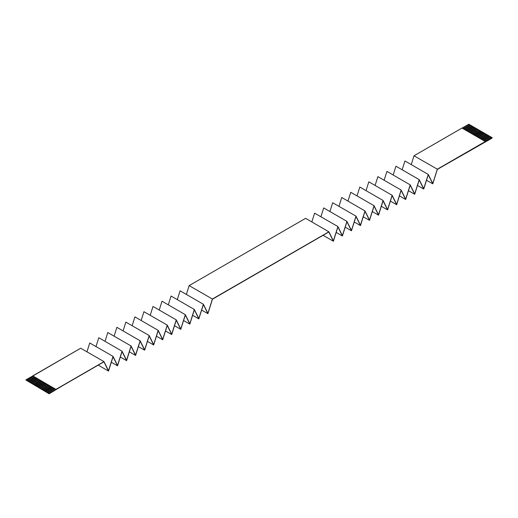 <?xml version="1.0" encoding="UTF-8"?>
<svg xmlns="http://www.w3.org/2000/svg" width="518" height="518" viewBox="0 0 518 518"><rect width="100%" height="100%" fill="white"/><g stroke="black" fill="none" stroke-linecap="round" stroke-linejoin="round"><path stroke-width="0.78" d="M25.9 380.024L80.711 348.193L32.744 375.887L56.015 389.387L49.171 393.343L25.9 380.024L49.171 393.46L103.93 361.849L108.502 371.063L113.021 356.747L117.534 365.844L122.054 351.528L126.573 360.632L131.086 346.309L135.606 355.413L140.125 341.097L144.639 350.2L149.158 335.878L153.678 344.982L158.191 330.665L162.71 339.763L167.23 325.446L171.743 334.55L176.262 320.228L180.782 329.331L185.295 315.015L189.815 324.119L194.334 309.796L198.847 318.9L203.367 304.584L207.886 313.681L212.464 299.19L328.813 232.012L333.385 241.226L337.904 226.91L342.424 236.007L346.937 221.691L351.457 230.795L355.976 216.472L360.489 225.576L365.009 211.26L369.528 220.364L374.041 206.041L378.561 215.145L383.08 200.829L387.594 209.926L392.113 195.61L396.633 204.714L401.146 190.391L405.665 199.495L410.185 185.179L414.704 194.282L419.217 179.96L423.737 189.064L428.256 174.747L432.77 183.845L437.341 169.354L492.1 137.62L437.289 169.198L432.763 183.489L428.256 174.411L423.73 188.707L419.217 179.629L414.698 193.926L410.185 184.848L405.659 199.139L401.146 190.061L396.626 204.357L392.113 195.28L387.594 209.57L383.08 200.492L378.554 214.789L374.041 205.711L369.522 220.008L365.009 210.93L360.489 225.22L355.976 216.142L351.45 230.439L346.937 221.361L342.417 235.651L337.904 226.573L333.385 240.87L328.872 231.792L212.399 299.035L207.893 313.325L203.367 304.247L198.854 318.538L194.334 309.466L189.821 323.756L185.295 314.685L180.782 328.969L176.262 319.897L171.749 334.188L167.23 325.116L162.717 339.4L158.191 330.329L153.678 344.619L149.158 335.547L144.645 349.838L140.125 340.766L135.612 355.05L131.086 345.979L126.573 360.269L122.054 351.198L117.541 365.481L113.021 356.41L108.508 370.7L103.982 361.629L56.015 389.322L103.982 361.629L80.711 348.193L103.982 361.629L108.508 370.7L113.021 356.41L89.743 342.974L86.959 351.8L89.743 342.974L113.021 356.41L117.541 365.481L122.054 351.198L98.783 337.762L95.992 346.587L98.783 337.762L122.054 351.198L126.573 360.269L131.086 345.979L107.815 332.543L105.031 341.368L107.815 332.543L131.086 345.979L135.612 355.05L140.125 340.766L116.854 327.331L114.064 336.15L116.854 327.331L140.125 340.766L144.645 349.838L149.158 335.547L125.887 322.112L123.103 330.937L125.887 322.112L149.158 335.547L153.678 344.619L158.191 330.329L134.92 316.893L132.135 325.718L134.92 316.893L158.191 330.329L162.717 339.4L167.23 325.116L143.959 311.681L141.168 320.506L143.959 311.681L167.23 325.116L171.749 334.188L176.262 319.897L152.991 306.462L150.207 315.287L152.991 306.462L176.262 319.897L180.782 328.969L185.295 314.685L162.024 301.249L159.24 310.068L162.024 301.249L185.295 314.685L189.821 323.756L194.334 309.466L171.063 296.031L168.272 304.856L171.063 296.031L194.334 309.466L198.854 318.538L203.367 304.247L207.893 313.325L212.399 299.035L328.872 231.792L333.385 240.87L337.904 226.573L342.417 235.651L346.937 221.361L351.45 230.439L355.976 216.142L360.489 225.22L365.009 210.93L369.522 220.008L374.041 205.711L378.554 214.789L383.08 200.492L387.594 209.57L392.113 195.28L396.626 204.357L401.146 190.061L405.659 199.139L410.185 184.848L414.698 193.926L419.217 179.629L423.73 188.707L428.256 174.411L432.763 183.489L437.289 169.198L492.1 137.62L492.1 138.092L437.341 169.354L432.77 183.845L426.521 180.238L432.77 183.845L428.256 174.747L423.737 189.064L417.489 185.457L423.737 189.064L419.217 179.96L414.704 194.282L408.449 190.669L414.704 194.282L410.185 185.179L405.665 199.495L399.417 195.888L405.665 199.495L401.146 190.391L396.633 204.714L390.378 201.101L396.633 204.714L392.113 195.61L387.594 209.926L381.345 206.319L387.594 209.926L383.08 200.829L378.561 215.145L372.312 211.538L378.561 215.145L374.041 206.041L369.528 220.364L363.273 216.751L369.528 220.364L365.009 211.26L360.489 225.576L354.241 221.969L360.489 225.576L355.976 216.472L351.457 230.795L345.208 227.182L351.457 230.795L346.937 221.691L342.424 236.007L336.169 232.401L342.424 236.007L337.904 226.91L333.385 241.226L323.122 235.301L333.385 241.226L328.813 232.012L212.464 299.19L207.886 313.681L203.367 304.584L198.847 318.9L194.334 309.796L189.815 324.119L185.295 315.015L180.782 329.331L176.262 320.228L171.743 334.55L167.23 325.446L162.71 339.763L158.191 330.665L153.678 344.982L149.158 335.878L144.639 350.2L140.125 341.097L135.606 355.413L131.086 346.309L126.573 360.632L122.054 351.528L117.534 365.844L113.021 356.747L108.502 371.063L103.93 361.849L49.171 393.46L25.9 380.024L49.171 393.816L62.859 385.554L49.171 393.816L25.9 380.024M177.311 299.637L180.096 290.812L203.367 304.247L180.096 290.812L177.311 299.637M186.344 294.425L189.128 285.599L305.601 218.356L328.872 231.792L305.601 218.356L189.128 285.599L212.399 299.035L189.128 285.599L186.344 294.425M311.842 221.963L314.633 213.138L337.904 226.573L314.633 213.138L311.842 221.963M320.875 216.744L323.666 207.925L346.937 221.361L323.666 207.925L320.875 216.744M329.914 211.525L332.705 202.706L355.976 216.142L332.705 202.706L329.914 211.525M338.947 206.313L341.738 197.494L365.009 210.93L341.738 197.494L338.947 206.313M347.979 201.094L350.77 192.275L374.041 205.711L350.77 192.275L347.979 201.094M357.019 195.882L359.809 187.056L383.08 200.492L359.809 187.056L357.019 195.882M366.051 190.663L368.842 181.844L392.113 195.28L368.842 181.844L366.051 190.663M375.084 185.444L377.875 176.625L401.146 190.061L377.875 176.625L375.084 185.444M384.123 180.232L386.914 171.413L410.185 184.848L386.914 171.413L384.123 180.232M393.156 175.013L395.946 166.194L419.217 179.629L395.946 166.194L393.156 175.013M402.188 169.8L404.979 160.975L428.256 174.411L404.979 160.975L402.188 169.8M411.227 164.582L414.018 155.763L461.985 128.069L485.256 141.505L461.985 128.069L414.018 155.763L437.289 169.198L414.018 155.763L411.227 164.582M462.043 128.101L468.829 124.184L470.609 125.291L468.829 124.184L462.043 128.101M470.674 125.252L463.888 129.17L470.674 125.252L471.089 125.486L470.674 125.252M464.303 129.403L471.089 125.486L471.976 126.081L471.089 125.486L464.303 129.403M472.047 126.042L473.348 126.871L472.047 126.042L465.261 129.96L472.047 126.042M473.413 126.832L474.715 127.661L473.413 126.832L466.627 130.75L473.413 126.832M474.786 127.622L476.081 128.451L474.786 127.622L468 131.54L474.786 127.622M476.152 128.412L477.454 129.241L476.152 128.412L469.366 132.33L476.152 128.412M477.518 129.202L478.82 130.031L477.518 129.202L470.732 133.12L477.518 129.202M478.891 129.992L480.192 130.821L478.891 129.992L472.105 133.909L478.891 129.992M480.257 130.782L481.559 131.611L480.257 130.782L473.471 134.699L480.257 130.782M481.63 131.572L482.931 132.401L481.63 131.572L474.844 135.489L481.63 131.572M482.996 132.362L484.298 133.191L482.996 132.362L476.21 136.279L482.996 132.362M484.362 133.152L485.664 133.987L484.362 133.152L477.583 137.069L484.362 133.152M485.735 133.942L487.037 134.777L485.735 133.942L478.949 137.859L485.735 133.942M487.101 134.732L488.403 135.567L487.101 134.732L480.315 138.656L487.101 134.732M488.474 135.528L489.775 136.357L488.474 135.528L481.688 139.446L488.474 135.528M489.84 136.318L491.142 137.147L489.84 136.318L483.054 140.236L489.84 136.318M491.213 137.108L492.1 137.62L491.213 137.108L484.427 141.025L491.213 137.108M465.669 130.193L472.455 126.275L465.669 130.193M467.042 130.989L473.828 127.065L467.042 130.989M468.408 131.779L475.194 127.862L468.408 131.779M469.774 132.569L476.56 128.652L469.774 132.569M471.147 133.359L477.933 129.442L471.147 133.359M472.513 134.149L479.299 130.232L472.513 134.149M473.886 134.939L480.672 131.022L473.886 134.939M475.252 135.729L482.038 131.812L475.252 135.729M476.625 136.519L483.411 132.602L476.625 136.519M477.991 137.309L484.777 133.391L477.991 137.309M479.357 138.099L486.143 134.181L479.357 138.099M480.73 138.889L487.516 134.971L480.73 138.889M482.096 139.679L488.882 135.761L482.096 139.679M483.469 140.469L490.255 136.551L483.469 140.469M34.589 377.02L27.745 380.976L28.16 381.209L35.004 377.259L34.589 377.02L35.962 377.81L29.118 381.766L29.526 381.999L36.37 378.049L35.962 377.81L37.328 378.6L30.484 382.556L30.899 382.789L37.743 378.839L37.328 378.6L38.701 379.39L31.857 383.346L32.265 383.579L39.109 379.629L38.701 379.39L40.067 380.18L33.223 384.136L33.638 384.369L40.482 380.419L41.44 380.976L34.589 384.926L35.004 385.159L41.848 381.209L41.44 380.976L42.806 381.766L35.962 385.716L36.37 385.955L43.214 381.999L42.806 381.766L44.172 382.556L37.328 386.506L37.743 386.745L44.587 382.789L44.172 382.556L45.545 383.346L38.701 387.296L39.109 387.535L45.953 383.579L45.545 383.346L46.911 384.136L40.067 388.086L40.482 388.325L47.326 384.369L46.911 384.136L48.284 384.926L41.44 388.876L41.848 389.115L48.692 385.159L48.284 384.926L49.65 385.716L42.806 389.665L43.214 389.905L50.065 385.955L49.65 385.716L51.017 386.506L44.172 390.455L44.587 390.695L51.431 386.745L51.017 386.506L52.389 387.296L45.545 391.245L45.953 391.485L52.797 387.535L52.389 387.296L53.755 388.086L46.911 392.035L47.326 392.275L54.17 388.325L53.755 388.086L55.128 388.876L48.284 392.825L49.171 393.343L56.015 389.387L32.744 375.887L34.589 377.02L32.744 375.951L25.9 379.908L26.787 380.419L33.638 376.469L26.787 380.497L33.702 376.508L26.787 380.497L27.745 381.054L34.589 377.02M462.93 128.613L469.716 124.696L462.93 128.613M48.284 392.825L55.128 388.876L54.17 388.325L47.326 392.275L54.235 388.364L47.326 392.353L48.284 392.825M483.534 140.507L490.255 136.629L483.534 140.507M98.232 365.132L108.502 371.063L98.232 365.132M111.286 362.237L117.534 365.844L111.286 362.237M120.318 357.019L126.573 360.632L120.318 357.019M129.358 351.806L135.606 355.413L129.358 351.806M138.39 346.587L144.639 350.2L138.39 346.587M147.423 341.375L153.678 344.982L147.423 341.375M156.462 336.156L162.71 339.763L156.462 336.156M165.495 330.937L171.743 334.55L165.495 330.937M174.527 325.725L180.782 329.331L174.527 325.725M183.566 320.506L189.815 324.119L183.566 320.506M192.599 315.294L198.847 318.9L192.599 315.294M201.631 310.075L207.886 313.681L201.631 310.075M46.911 392.035L53.755 388.086L52.797 387.535L45.953 391.485L52.868 387.574L45.953 391.563L46.911 392.035M482.167 139.718L488.882 135.839L482.167 139.718M45.545 391.245L52.389 387.296L51.431 386.745L44.587 390.695L51.496 386.784L44.587 390.773L45.545 391.245M480.795 138.928L487.516 135.049L480.795 138.928M44.172 390.455L51.017 386.506L50.065 385.955L43.214 389.905L50.129 385.994L43.214 389.983L44.172 390.455M479.428 138.138L486.143 134.259L479.428 138.138M42.806 389.665L49.65 385.716L48.692 385.159L41.848 389.115L48.763 385.204L41.848 389.193L42.806 389.665M478.062 137.348L484.777 133.469L478.062 137.348M41.44 388.876L48.284 384.926L47.326 384.369L40.482 388.325L47.391 384.414L40.482 388.403L41.44 388.876M476.69 136.558L483.411 132.679L476.69 136.558M40.067 388.086L46.911 384.136L45.953 383.579L39.109 387.535L46.024 383.618L39.109 387.613L40.067 388.086M475.323 135.768L482.038 131.889L475.323 135.768M38.701 387.296L45.545 383.346L44.587 382.789L37.743 386.745L44.652 382.828L37.743 386.823L38.701 387.296M473.951 134.978L480.672 131.099L473.951 134.978M37.328 386.506L44.172 382.556L43.214 381.999L36.37 385.955L43.285 382.038L36.37 386.033L37.328 386.506M472.584 134.188L479.299 130.309L472.584 134.188M35.962 385.716L42.806 381.766L41.848 381.209L35.004 385.159L41.919 381.248L35.004 385.243L35.962 385.716M471.212 133.398L477.933 129.519L471.212 133.398M34.589 384.926L41.44 380.976L40.482 380.419L33.638 384.369L40.546 380.458L33.638 384.453L34.589 384.926M469.845 132.608L476.56 128.729L469.845 132.608M33.223 384.136L40.067 380.18L39.109 379.629L32.265 383.579L39.18 379.668L32.265 383.663L33.223 384.136M468.479 131.818L475.194 127.94L468.479 131.818M31.857 383.346L38.701 379.39L37.743 378.839L30.899 382.789L37.808 378.878L30.899 382.867L31.857 383.346M467.106 131.028L473.828 127.15L467.106 131.028M30.484 382.556L37.328 378.6L36.37 378.049L29.526 381.999L36.441 378.088L29.526 382.077L30.484 382.556M465.74 130.238L472.455 126.36L465.74 130.238M29.118 381.766L35.962 377.81L35.004 377.259L28.16 381.209L35.069 377.298L28.16 381.287L29.118 381.766M464.368 129.448L471.089 125.57L464.368 129.448M463.001 128.652L469.716 124.78L463.001 128.652"/></g></svg>
